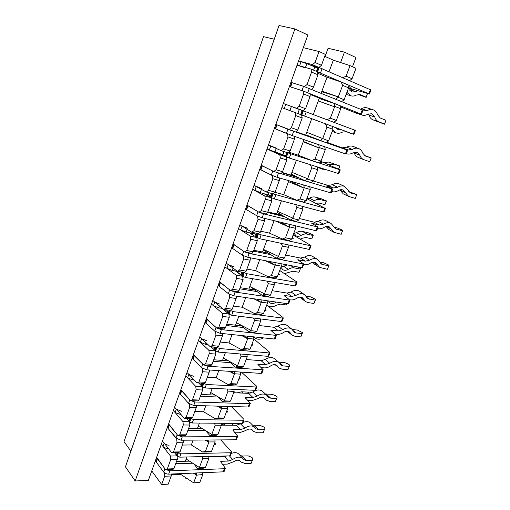 <?xml version="1.0" encoding="UTF-8"?>
<svg xmlns="http://www.w3.org/2000/svg" width="510" height="510" viewBox="0 0 510 510"><rect width="100%" height="100%" fill="white"/><g stroke="black" fill="none" stroke-linecap="round" stroke-linejoin="round"><path stroke-width="0.76" d="M364.191 155.346L371.197 157.96L369.705 161.695L363.675 159.611C361.883 158.865 360.608 157.411 359.85 155.25L357.261 152.331L352.99 152.86C350.791 154.109 348.681 154.409 346.653 153.752L346.315 153.637M371.197 157.96L365.243 155.964L362.693 153.064C361.928 150.845 360.602 149.353 358.721 148.589C356.707 147.849 354.558 148.123 352.289 149.398L348.107 149.972L340.68 147.403L347.635 150.208L346.143 154.084L345.391 153.854L292.141 135.545L275.566 128.947L275.183 128.762L276.637 124.701L287.94 129.253L286.429 133.416M274.437 128.329L275.234 128.622M347.635 150.208L289.202 129.744M326.763 142.239L348.107 149.972M296.501 131.969L314.192 138.172M311.725 137.184L296.559 131.88L305.681 135.073L311.718 118.715L325.456 123.783L326.993 127.124L332.973 129.33L332.329 126.34L325.456 123.783M306.854 135.239L305.764 134.857M358.721 148.589L353.111 146.408C351.097 145.675 348.961 145.936 346.704 147.199L342.535 147.766M363.675 159.611L358.084 157.361C356.299 156.621 355.024 155.174 354.259 153.025L353.991 152.382M369.705 161.695L371.14 158.03M319.203 98.43L320.293 98.864M325.335 100.515L310.278 94.497L319.324 98.111L318.265 100.967L334.617 106.788L334.12 103.39L319.177 98.5M327.892 101.35L310.297 94.337M340.304 106.8L356.158 113.124L361.915 115.03L354.992 112.155M361.45 114.259L360.723 113.934L362.253 109.95L362.98 110.281L361.45 114.259L354.954 112.257M360.723 113.934L303.259 91.029M362.253 109.95L303.507 86.305L301.958 90.589L290.215 86.815M290.84 82.524L291.644 82.824M303.507 86.305L291.714 82.626L290.222 86.796M385.968 120.315L384.47 124.198L385.968 120.315L380.237 117.995L377.598 114.82C376.762 112.219 375.258 110.542 373.097 109.784C371.235 109.21 369.291 109.484 367.257 110.6L362.744 110.9M373.097 109.784L367.276 107.935C365.421 107.368 363.483 107.635 361.462 108.738L360.417 109.204M384.47 124.198L372.969 119.85C371.07 119.053 369.724 117.466 368.94 115.082L368.462 113.959M384.489 124.07L378.758 121.782C376.852 120.978 375.513 119.385 374.735 116.988L371.796 113.692L367.92 114.234C365.848 115.381 363.847 115.642 361.915 115.03M348.776 191.581L356.815 194.559L355.272 198.415L348.661 196.42L343.071 190.02C341.636 189.408 340.087 189.586 338.423 190.542C336.237 191.83 334.12 192.194 332.086 191.639L331.742 191.537M356.815 194.559L350.376 192.933L344.696 186.443C342.535 185.532 340.202 185.799 337.69 187.24L333.502 187.954L326.017 185.806L332.673 189.121L331.219 192.901L330.442 192.761L276.943 177.225L271.32 175.089L260.546 169.607L261.949 165.693M259.915 168.887L260.699 169.173M271.32 175.089L272.793 171.035L261.968 165.635M332.673 189.121L274.01 171.583M313.395 181.024L328.134 185.423L333.502 187.954M281.82 172.75L299.37 178.009M296.998 176.868L282.043 172.418L290.929 175.064L296.38 160.293M292.313 174.611L291.216 174.286M344.696 186.443L339.284 183.957C337.123 183.045 334.796 183.3 332.303 184.728L328.134 185.423M348.661 196.42L343.268 193.87L339.87 189.892M355.272 198.415L356.675 194.839M334.133 227.179L337.314 227.976L342.771 230.29L341.177 234.268L334.018 232.35L329.218 226.803C327.707 226.07 326.037 226.242 324.213 227.313C322.033 228.633 319.917 229.06 317.87 228.601L317.532 228.518M342.771 230.29L342.548 230.775L335.88 229.016L330.996 223.386C328.714 222.29 326.196 222.551 323.442 224.164L319.254 224.999L311.712 223.265L318.087 227.065L316.672 230.749L315.868 230.698L262.153 217.795L256.613 215.653L246.617 209.706L246.292 209.387L247.643 205.613M245.763 208.392L246.547 208.679M256.613 215.653L258.047 211.707L247.675 205.517M318.087 227.065L263.587 213.849L259.227 212.313M299.351 218.49L314.077 222.169L319.254 224.999M267.546 212.479L284.924 216.839M282.642 215.545L267.839 211.867L276.548 214.034L281.431 200.806M278.135 212.995L277.032 212.721M330.996 223.386L325.769 220.601C323.493 219.504 320.988 219.759 318.246 221.353L314.077 222.169M334.018 232.35L328.816 229.513L326.075 226.51M341.177 234.268L342.548 230.775M319.961 262.038L323.697 262.803L329.052 265.2L327.414 269.286L319.738 267.444L315.677 262.707C314.103 261.853 312.324 262.019 310.341 263.205C308.167 264.55 306.057 265.041 304.005 264.671L303.66 264.607M329.052 265.2L328.759 265.876L321.733 264.256L317.596 259.437C315.218 258.162 312.528 258.417 309.538 260.202L305.35 261.158L297.763 259.813L303.864 264.072L302.481 267.667L301.659 267.693L247.745 257.295L242.295 255.159L232.7 248.523L232.401 248.147L233.701 244.507M231.98 246.897L232.745 247.172M242.295 255.159L243.684 251.315L233.752 244.373M303.864 264.072L249.148 253.457L244.832 251.965M285.568 255.025L300.358 258.041L305.35 261.158M253.476 251.13L270.842 254.688M268.642 253.253L253.795 250.257L262.535 252.023L266.87 240.261M264.314 250.423L263.205 250.2M317.596 259.437L312.553 256.371C310.176 255.096 307.505 255.344 304.527 257.104L300.358 258.041M319.738 267.444L314.721 264.333L312.675 262.255M327.414 269.286L328.759 265.876M306.032 296.125L310.399 296.826L315.645 299.3L313.969 303.488L308.078 302.589L305.815 301.729L302.443 297.751C300.817 296.788 298.936 296.954 296.801 298.248C294.633 299.625 292.523 300.167 290.458 299.886L289.782 299.784M315.645 299.3L315.282 300.16L307.932 298.675L304.489 294.627C302.035 293.18 299.191 293.435 295.966 295.386L291.777 296.457L284.14 295.488L289.986 300.173L288.634 303.679L287.793 303.794L233.714 295.781L228.34 293.639L219.134 286.359L218.86 285.925L220.116 282.412M218.541 284.427L219.3 284.701M228.34 293.639L229.698 289.897L220.18 282.247M289.986 300.173L235.078 292.039L230.813 290.592M272.123 290.687L286.964 293.072L291.777 296.457M239.7 288.781L257.104 291.599M254.994 290.031L240.108 287.678L248.867 289.062L252.686 278.709M250.487 286.881L249.715 286.76M299.842 291.44L299.625 291.293C297.171 289.846 294.34 290.088 291.133 292.02L286.964 293.072M305.598 301.576L299.676 297.158M313.969 303.488L315.282 300.16M292.243 329.466L297.4 330.078L302.551 332.622L300.836 336.912L294.92 336.249L292.243 335.242L289.495 331.972C287.831 330.901 285.855 331.067 283.573 332.475C281.418 333.871 279.308 334.471 277.236 334.279L275.145 334.044M302.551 332.622L302.118 333.655L296.202 332.973L294.468 332.316L291.663 328.982C289.144 327.369 286.161 327.624 282.706 329.747L278.524 330.926L270.848 330.308L276.439 335.414L275.126 338.838L274.259 339.022L220.04 333.279L214.748 331.137L205.912 323.244L205.664 322.753L206.875 319.368M205.434 321.032L206.187 321.294M214.748 331.137L216.074 327.484L206.945 319.171M276.439 335.414L221.372 329.626L217.152 328.23M258.997 325.501L273.883 327.28L278.524 330.926M226.274 325.495L243.71 327.605M241.676 325.909L226.759 324.169L235.537 325.195L238.865 316.174M287.206 325.578L286.964 325.393C284.452 323.78 281.482 324.022 278.046 326.119L273.883 327.28M292 335.057L287.13 331.264M300.836 336.912L302.118 333.655M278.581 362.094L284.688 362.591L288.443 364.108L289.744 365.198L287.997 369.578L282.062 369.151L279.002 368.003L276.828 365.396C275.139 364.216 273.079 364.389 270.651 365.906C268.502 367.334 266.392 367.984 264.32 367.869L261.203 367.64M289.744 365.198L289.246 366.397L283.311 365.944L281.329 365.205L279.097 362.527C276.541 360.761 273.43 361.023 269.758 363.311L265.576 364.593L257.862 364.312L263.217 369.814L261.93 373.154L261.05 373.409L206.716 369.826L201.495 367.684L193.016 359.219L192.793 358.67L193.959 355.406M192.652 356.732L193.392 356.987M201.495 367.684L202.789 364.127L194.042 355.177M263.217 369.814L208.01 366.269L203.834 364.911M246.177 359.505L261.101 360.697L265.576 364.593M213.174 361.303L230.635 362.737M228.595 360.914L213.735 359.767L222.526 360.449L225.388 352.697M274.813 358.912L274.558 358.702C272.008 356.93 268.91 357.178 265.257 359.442L261.101 360.697M287.997 369.578L289.246 366.397M265.353 393.962L272.263 394.377L275.967 395.894L277.23 397.048L275.445 401.517L269.49 401.306L266.092 400.057L264.422 398.042C262.72 396.774 260.591 396.952 258.022 398.578L251.704 400.688L247.841 400.548M277.23 397.048L276.662 398.406L270.714 398.176L268.502 397.36L266.787 395.288C264.212 393.382 260.986 393.656 257.104 396.104L252.928 397.488L245.183 397.532L250.308 403.397L249.052 406.661L248.153 406.986L193.717 405.463L188.579 403.327L180.432 394.306L180.234 393.714L181.362 390.564M180.177 391.565L180.91 391.82M188.579 403.327L189.835 399.859L181.452 390.303M250.308 403.397L249.409 403.716L194.979 401.995L190.848 400.675M233.65 392.713L248.612 393.357L252.928 397.488M200.392 396.238L217.878 397.029M215.08 395.065L201.029 394.504L209.833 394.855L212.243 388.32M262.663 391.47L262.408 391.234C259.839 389.321 256.626 389.583 252.762 392.005L248.612 393.357M275.445 401.517L276.662 398.406M252.514 425.059L260.106 425.467L263.766 426.985L264.983 428.196L263.166 432.748L257.199 432.754L253.495 431.409L252.284 429.943C250.576 428.591 248.376 428.782 245.68 430.51L239.368 432.76L234.931 432.76M264.983 428.196L264.365 429.707L258.391 429.688L255.982 428.814L254.726 427.291C252.15 425.264 248.816 425.55 244.736 428.158L240.567 429.637L233.701 429.618L232.79 429.987L237.692 436.209L236.468 439.397L235.556 439.786L181.044 440.226L175.976 438.09L168.153 428.553L167.975 427.915L169.065 424.875M168 425.563L168.727 425.812M175.976 438.09L177.199 434.705L169.167 424.581M237.692 436.209L236.78 436.592L182.274 436.847L178.188 435.565M221.365 425.168L236.404 425.283L240.567 429.637M187.922 430.332L205.409 430.51M202.062 428.464L188.623 428.413L197.44 428.445L199.423 423.07M241.09 423.478L236.404 425.283M250.748 423.274L250.493 423.013C248.676 421.451 246.234 421.247 243.162 422.401M263.166 432.748L264.365 429.707M240.057 455.436L242.256 456.036L248.217 455.883L251.832 457.4L253.005 458.668L251.162 463.297L245.176 463.507L241.198 462.098L240.388 461.116C238.693 459.695 236.436 459.905 233.618 461.735L227.313 464.113L222.424 464.285M253.005 458.668L252.329 460.32L246.349 460.511L243.748 459.586L242.9 458.554C240.331 456.418 236.914 456.731 232.649 459.497L228.486 461.059L221.601 461.276L220.677 461.709L225.369 468.269L224.17 471.38L223.246 471.833L168.676 474.141C166.579 474.09 164.909 473.376 163.678 472.005L156.168 461.977L157.067 458.362M156.117 458.758L156.831 459.006M163.678 472.005L164.877 468.703L157.176 458.044M225.369 468.269L224.445 468.709L169.881 470.838L165.833 469.595M208.743 456.903L224.464 456.495L228.486 461.059M175.746 463.609L192.748 463.22M189.465 461.129L176.517 461.512L185.334 461.25L186.909 456.979M226.797 455.965L224.464 456.495M239.062 454.346L238.82 454.078C236.997 452.402 234.46 452.211 231.215 453.492M251.162 463.297L252.329 460.32M332.341 126.397L335.127 127.417L332.341 126.384M302.137 110.485L300.639 114.559L302.175 110.389L355.419 130.432L353.908 134.359L332.354 126.435M287.997 136.935L283.649 148.894L290.107 150.992L294.442 139.134L287.997 136.935L287.417 133.818L274.386 128.463L275.846 124.383L296.329 132.237L297.783 130.012L302.181 117.982L301.576 114.909L353.908 134.359M301.582 114.941L311.718 118.715M302.181 117.982L295.743 115.611L295.15 112.519L281.845 107.635L283.324 103.505L285.753 104.371L299.319 109.446L297.834 113.52M275.846 124.383L281.845 107.635L289.903 110.606L291.401 106.456M302.124 110.479L299.319 109.446M345.927 131.548L352.161 133.856M335.516 127.602L337.588 129.259L340.266 129.342M332.756 129.903L336.16 132.868C338.13 133.569 340.183 133.327 342.312 132.147L346.29 131.663L352.002 133.786M348.336 86.738L350.287 87.255L348.241 86.317M317.921 67.269L316.423 71.381L317.915 67.25L319.171 67.537L370.968 89.989L369.418 94.018L348.579 87.943M311.572 72.076L307.039 84.539L313.452 87.172L317.972 74.811L311.572 72.076L310.934 69.022L369.418 94.018M310.934 69.022L297.062 65.133L298.586 60.888L306.854 63.654L317.602 68.117M310.023 96.543L303.603 93.993L299.134 106.29L305.566 108.738L310.023 96.543L310.354 93.872L302.985 90.92L289.406 86.528L297.062 65.133L305.318 67.919M367.487 93.502L366.161 97.391L367.461 93.496M358.192 94.446L366.161 97.391M348.783 88L352.123 92.029L355.757 91.539L357.956 90.697M349.758 90.206L352.518 89.097M346.902 92.38L350.861 95.797C352.665 96.333 354.52 96.09 356.426 95.058L360.022 94.567L366.072 97.11M319.853 161.874L321.294 162.645M272.812 178.717L268.579 190.351L275.062 192.123L279.282 180.578L272.812 178.717L272.27 175.561L259.769 169.288L261.19 165.316L273.742 171.507L281.169 173.7L282.534 171.698L286.811 159.993L280.353 157.966L279.792 154.836L267.03 149.009L268.47 144.987L281.284 150.718L339.628 169.69L320.682 161.281M285.37 156.43L286.805 152.496L285.37 156.43L289.31 158.049L338.793 173.674L340.266 169.849M286.792 152.496L285.625 155.735M261.19 165.316L267.03 149.009L285.613 155.728M274.386 128.463L268.47 144.987L276.363 148.117M319.553 162.084L321.345 162.524M338.474 169.027L339.819 166.005L338.634 169.097M339.819 166.005L328.778 162.065L339.59 166.12M319.891 167.733L321.81 169.065L325.463 169.498M323.544 162.524L328.778 162.065M328.606 164.73L333.865 164.252M306.191 200.341L306.829 200.978M258.028 219.383L253.91 230.711L260.412 232.165L264.524 220.926L258.028 219.383L257.524 216.195L245.527 209.055L246.916 205.186L258.959 212.243L266.405 214.072L267.686 212.275L271.856 200.883L265.372 199.187L264.843 196.018L252.603 189.306L254.005 185.385L266.296 192.009L324.832 208.188L306.841 198.626M271.856 193.513L270.504 197.185L274.335 198.925L323.397 211.924L324.054 212.001L325.488 208.271M270.504 197.185L271.843 193.507L271.008 195.802L260.298 192.614L252.603 189.306L246.916 205.186M259.769 169.288L254.005 185.385L261.719 188.681M305.898 200.73L306.924 200.723M325.125 204.287L326.425 200.902L325.125 204.287M326.425 200.902L321.198 198.741L315.46 197.134L320.369 199.601L326.126 201.201M307.084 197.982L307.562 198.996M312.349 201.45L314.307 200.679C316.417 199.455 318.438 199.091 320.369 199.601M307.536 198.938L309.423 198.192C311.514 196.981 313.529 196.63 315.46 197.134M315.97 203.305L319.062 203.037L324.819 204.612M292.16 237.558L292.867 237.985L292.721 238.368M243.64 258.978L239.623 270.013L246.145 271.167L250.155 260.215L243.64 258.978L243.162 255.759L231.655 247.803L233.006 244.035L244.558 251.915L252.036 253.393L253.234 251.793L257.289 240.701L250.786 239.311L250.295 236.111L238.546 228.556L239.917 224.738L251.71 232.209L258.207 233.65L261.171 234.855L310.411 245.731L311.081 245.743L310.673 245.355L293.129 234.989M257.282 233.446L256.02 236.869L259.749 238.725L309.009 249.371L309.685 249.384L311.081 245.743M256.02 236.869L257.269 233.44L256.76 234.836L254.069 233.784L246.075 232.024L240.682 229.927L238.546 228.556L233.006 244.035M245.527 209.055L239.917 224.738L242.059 226.096L247.458 228.193M291.924 238.189L293.244 238.348L292.867 237.985M312.063 238.317L313.338 235.002L312.063 238.317M313.338 235.002L308.206 232.77L302.443 231.412L307.186 234.141L312.968 235.492M293.862 233.032L296.023 235.805C297.572 236.608 299.274 236.468 301.123 235.391C303.22 234.135 305.241 233.72 307.186 234.141M294.117 233.497L296.406 232.636C298.49 231.4 300.505 230.992 302.443 231.412M300.218 239.177L301.92 238.329L305.904 237.501L311.686 238.827M278.466 273.87L279.148 274.335L278.957 274.839M229.621 297.54L225.713 308.295L232.248 309.168L236.149 298.497L229.621 297.54L229.181 294.295L218.133 285.568L219.447 281.89L230.539 290.547L238.03 291.695L239.152 290.292L243.104 279.48L236.583 278.383L236.124 275.158L224.853 266.806L226.899 268.324L232.209 270.421L244.016 272.499L246.929 273.723L296.335 282.349L297.03 282.298L296.654 281.845L279.741 270.485M241.912 275.527L243.079 272.334L241.912 275.527L242.856 276.426L245.546 277.491L294.971 285.906L295.666 285.842L297.03 282.298M243.066 272.334L242.881 272.875M219.447 281.89L226.185 263.083L228.238 264.588L233.561 266.685M242.868 272.869L240.49 271.881M278.154 274.699L279.499 274.762L279.148 274.335M299.293 271.594L300.537 268.349L299.293 271.594M300.537 268.349L297.821 266.953M287.238 264.913L280.953 267.278L282.82 269.707C284.433 270.631 286.237 270.498 288.239 269.312C290.33 268.03 292.351 267.565 294.302 267.903L300.103 269.012M284.465 273.653L293.046 271.186L298.854 272.27M265.098 309.315L265.761 309.819L265.525 310.437M215.959 335.121L212.154 345.595L218.701 346.201L222.5 335.797L215.959 335.121L215.551 331.851L204.95 322.384L206.231 318.801L216.877 328.198L224.381 329.026L225.426 327.803L229.283 317.265L222.749 316.455L222.322 313.197L211.497 304.094L212.797 300.46L223.66 309.493L230.188 310.354L233.057 311.591L282.61 318.081L283.318 317.959L282.967 317.449L266.673 305.152M229.264 310.233L228.168 313.204L229.054 314.198L231.706 315.269L281.278 321.549L281.985 321.427L283.318 317.959M206.231 318.801L211.497 304.094L213.467 305.745L218.701 307.849L222.252 308.32M218.133 285.568L212.797 300.46L214.774 302.105L220.014 304.202M264.715 310.329L266.08 310.303L265.761 309.819M286.977 303.673L286.301 304.98L286.811 303.648M268.432 300.925L269.937 302.851C271.594 303.896 273.494 303.769 275.649 302.475L276.292 302.086M266.8 304.814L267.795 305.726C270.319 307.326 273.22 307.141 276.49 305.159L280.474 304.126L286.301 304.98M252.055 343.912L252.686 344.454L252.412 345.181M202.648 371.745L198.938 381.964L205.492 382.309L209.202 372.166L202.648 371.745L202.266 368.456L192.091 358.294L193.341 354.801L203.56 364.892L211.076 365.421L212.052 364.369L215.806 354.093L209.266 353.551L208.864 350.268L198.479 340.45L199.748 336.912L210.177 346.66L216.712 347.253L219.529 348.502L269.21 352.952L269.937 352.773L269.611 352.206L253.884 338.997M215.781 347.17L214.761 349.924L215.022 350.478L218.216 352.085L267.909 356.343L268.636 356.158L269.937 352.773M193.341 354.801L198.479 340.45L200.366 342.236L205.53 344.339L207.927 344.562M204.95 322.384L199.748 336.912L201.641 338.685L206.811 340.788M251.602 345.111L252.985 344.996L252.686 344.454M254.018 336.874L255.108 338.028C257.454 339.673 260.259 339.622 263.523 337.881M239.311 377.706L239.923 378.28L239.611 379.108M189.669 407.458L186.048 417.416L192.608 417.518L196.229 407.624L189.669 407.458L189.312 404.143L179.545 393.325L180.769 389.914L190.574 400.669L198.097 400.917L199.008 400.025L202.674 390.003L196.12 389.716L195.751 386.408L185.78 375.915L187.017 372.466L197.026 382.895L203.573 383.233L206.346 384.495L256.128 387.001L256.868 386.765L256.568 386.14L241.44 372.115M201.699 385.732L202.629 383.182L201.699 385.732L201.928 386.344L205.065 387.989L254.853 390.309L255.593 390.067L256.868 386.765M180.769 389.914L185.78 375.915L187.591 377.827L192.678 379.925L194.259 380.014M192.091 358.294L187.017 372.466L188.834 374.359L193.927 376.463M238.795 379.07L240.191 378.873L239.923 378.28M262.306 367.723L262.012 368.271L262.223 367.716M226.867 410.709L227.454 411.321L227.103 412.252M179.545 393.325L174.592 407.152L184.206 418.225L190.753 418.321L193.481 419.596L243.346 420.259L244.105 419.966L243.837 419.29L231.272 406.515M188.993 420.591L189.694 421.936L192.238 423L242.11 423.485L242.862 423.192L244.105 419.966M176.957 438.951L167.305 427.514L168.498 424.186L177.913 435.565L185.442 435.54L186.284 434.8L189.86 425.028L183.3 424.983L182.962 421.655L173.387 410.524L175.128 412.545L181.114 414.668M168.498 424.186L174.592 407.152L176.339 409.167L181.362 411.27M226.287 412.239L227.702 411.959L227.454 411.321M250.142 393.204L247.382 392.069L241.536 391.808L242.887 393.114M237.042 392.859L241.536 391.808M214.704 442.967L215.271 443.604L214.882 444.631M170.799 459.382L167.312 468.977L173.872 468.735L177.359 459.198L170.799 459.382L170.48 456.036L161.294 444.299L162.473 441.01L171.698 452.689L178.251 452.555L180.935 453.836L230.871 452.74L231.636 452.395L231.393 451.669L220.785 439.907M176.556 454.665L177.212 456.099L179.718 457.164L229.653 455.895L230.424 455.545L231.636 452.395M164.66 476.263L161.67 484.5L168.23 484.156L171.226 475.977L164.66 476.263L164.36 472.91L155.352 460.887L161.294 444.299L162.964 446.435C164.182 447.735 165.833 448.437 167.911 448.532L168.408 448.526M167.305 427.514L162.473 441.01L164.15 443.139C165.374 444.433 167.025 445.128 169.103 445.236M214.066 444.65L215.494 444.293L215.271 443.604M221.359 425.155L225.063 423.319M239.572 423.459L240.172 424.084M186.048 417.416L184.206 418.225M217.98 417.913L224.113 418.009L227.721 408.44L221.589 408.281L217.98 417.913L215.169 418.678L203.598 411.748L194.788 411.557M203.598 411.748L205.791 405.801M217.808 434.724L221.378 425.27L215.239 425.225L211.669 434.737L217.808 434.724L215.953 435.438L209.82 435.457L205.434 430.523M186.226 477.985L186.016 478.558L187.03 478.514M340.578 62.539L344.441 52.147L355.942 57.541L352.486 66.746M155.352 460.887L148.384 480.35L135.182 480.981L294.914 28.93L307.855 34.999L298.586 60.888L312.509 64.674L318.909 67.46L310.023 65.031M231.655 247.803L226.185 263.083L237.507 271.358L239.623 270.013M289.406 86.528L283.324 103.505L296.68 108.292L299.134 106.29M135.182 480.981L125.441 466.797L279.015 25.5L294.914 28.93M349.681 80.637L352.04 78.763L355.974 68.334L350.045 65.631L333.317 60.167L324.749 56.291M290.904 82.339L304.54 86.63L307.039 84.539M334.12 103.39L340.074 105.774L340.731 108.745L334.77 106.373M302.985 90.92L303.603 93.993M315.008 159.088L321.013 161.045L325.31 149.64L319.317 147.6L315.008 159.088L311.718 160.523L298.254 155.199L304.005 139.625M303.329 141.455L319.164 148.002L303.189 141.837M284.408 155.238L284.159 155.932M321.013 161.045L318.623 162.747L311.718 160.523M298.254 155.199L288.66 152.095M300.065 198.945L306.096 200.589L310.284 189.484L304.26 187.756L300.065 198.945L296.852 200.271L283.694 194.673L288.858 180.68M289.374 180.833L304.119 188.145L288.494 181.656M269.822 195.266L269.318 196.643M306.096 200.589L303.788 202.145L296.852 200.271M283.694 194.673L274.865 192.264M285.511 237.781L291.567 239.133L295.647 228.308L289.597 226.873L285.511 237.781L282.368 238.999L269.497 233.147L274.106 220.664M280.933 222.303L289.457 227.25L275.285 220.945M255.606 234.275L254.866 236.289M291.567 239.133L289.336 240.541L282.368 238.999M269.497 233.147L260.769 231.183M271.32 275.63L277.395 276.707L281.373 266.15L275.304 264.996L271.32 275.63L268.247 276.751L255.657 270.657L259.737 259.609M269.305 261.458L275.164 265.366L265.276 260.68M241.753 272.283L241.039 275.094M277.395 276.707L275.241 277.976L268.247 276.751M255.657 270.657L246.91 269.082M257.486 312.534L263.581 313.344L267.463 303.055L261.369 302.169L257.486 312.534L254.484 313.561L242.161 307.237L245.731 297.559M256.855 299.211L261.235 302.526L253.712 298.745M227.983 310.061L227.409 311.642L227.862 313.21M263.581 313.344L261.496 314.485L254.484 313.561M242.161 307.237L233.389 306.038M243.99 348.528L250.104 349.089L253.891 339.048L247.783 338.417L243.99 348.528L241.058 349.458L228.99 342.93L232.082 334.554M244.201 335.835L247.65 338.767L241.625 335.561M214.5 347.055L214.748 349.981M250.104 349.089L248.083 350.096L241.058 349.458M228.99 342.93L220.205 342.076M230.826 383.641L236.952 383.966L240.643 374.168L234.523 373.773L230.826 383.641L227.957 384.489L216.144 377.757L218.777 370.623M231.591 371.465L234.396 374.117L229.411 371.325M236.952 383.966L234.995 384.852L227.957 384.489M216.144 377.757L207.34 377.241M219.121 406.177L221.461 408.618L217.234 406.126M224.113 418.009L222.226 418.78L215.169 418.678M208.737 440.002L208.966 441.96L205.441 451.363L202.687 452.051L191.352 444.943L193.131 440.13M206.85 440.022L208.839 442.291L205.186 440.034M130.872 451.171L124.032 441.628L263.504 36.618L274.233 39.232M161.67 484.5L151.763 470.908M171.481 474.663L180.534 474.274L193.647 482.823L199.792 482.498L202.782 474.574L196.516 475.167L193.309 473.101M319.043 51.516L315.052 62.488L321.453 65.299L325.431 54.43L319.043 51.516L303.322 47.653M350.045 65.631L346.099 76.149L352.04 78.763M317.634 73.198L327.025 77.227L321.887 91.15L338.328 96.887L338.175 97.302L344.129 99.743L348.598 87.879L342.656 85.342L338.328 96.887L321.702 91.666M327.025 77.227L341.088 81.995L347.922 84.934L348.598 87.879M156.519 457.636L165.559 469.608L167.312 468.977M205.428 467.568L208.909 458.337L202.763 458.503L199.276 467.791L205.428 467.568L203.624 468.174L197.485 468.409L193.832 463.915M193.647 482.823L196.516 475.167L194.801 473.038M165.559 469.608L173.088 469.321L173.872 468.735M176.849 452.58L176.913 453.658M183.574 442.221L177.008 442.285L173.476 452L180.043 451.873L183.963 440.206M171.226 475.977L171.609 474.019M333.317 60.167L329.084 71.649M342.924 77.686L346.099 76.149M333.871 122.298L336.319 120.449L330.346 118.173L334.617 106.788M336.319 120.449L340.731 108.745M306.714 132.281L328.612 140.875L332.973 129.33M322.779 138.363L326.993 127.124M295.743 115.611L291.337 127.736L288.928 129.648M294.442 139.134L294.805 136.463M283.649 148.894L281.284 150.718M313.503 180.948L317.749 169.696L311.737 167.809L307.492 179.15L313.503 180.948L311.157 182.574L305.146 180.795L291.28 174.114M280.353 157.966L276.063 169.766L273.742 171.507M279.282 180.578L279.659 178.009M268.579 190.351L266.296 192.009M298.784 219.988L302.921 209.023L296.884 207.442L292.74 218.49L298.784 219.988L296.514 221.467L290.477 219.982L277.14 212.428M265.372 199.187L261.197 210.668L258.959 212.243M264.524 220.926L264.907 218.452M253.91 230.711L251.71 232.209M284.433 258.041L288.469 247.35L282.406 246.056L278.371 256.823L284.433 258.041L282.24 259.373L276.178 258.175L263.351 249.798M250.786 239.311L246.719 250.493L244.558 251.915M250.155 260.215L250.537 257.837M270.447 295.143L274.374 284.72L268.292 283.7L264.358 294.2L270.447 295.143L268.324 296.342L262.242 295.411L251.29 287.283M236.583 278.383L232.624 289.278L230.539 290.547M236.149 298.497L236.538 296.195M225.713 308.295L223.66 309.493M256.798 331.328L260.635 321.16L254.535 320.401L250.697 330.639L256.798 331.328L254.745 332.399L248.65 331.723L240.293 324.755M222.749 316.455L218.892 327.063L216.877 328.198M222.5 335.797L222.895 333.578M212.154 345.595L210.177 346.66M243.487 366.633L247.229 356.713L241.115 356.203L237.367 366.193L243.487 366.633L241.504 367.582L235.391 367.149L228.792 361.029M209.266 353.551L205.505 363.898L203.56 364.892M209.202 372.166L209.591 370.018M198.938 381.964L197.026 382.895M201.495 383.125L201.826 385.388M230.494 401.089L234.147 391.406L228.021 391.132L224.362 400.879L230.494 401.089L228.576 401.918L222.449 401.714L217.12 396.251M196.12 389.716L192.455 399.802L190.574 400.669M196.229 407.624L196.618 405.546M189.057 418.296L189.216 419.94M183.3 424.983L179.724 434.82L177.913 435.565M186.481 418.257L189.51 421.725L189.86 425.028M198.282 426.156L211.797 434.412M182.962 421.655L189.51 421.725M198.69 382.978L202.298 386.72L202.674 390.003M221.334 406.24L221.589 408.281M210.7 392.509L224.489 400.541M195.751 386.408L202.298 386.72M211.012 346.736L215.405 350.835L215.806 354.093M214.27 347.686L213.492 346.959M234.243 371.643L234.523 373.773M223.412 358.045L237.501 365.848M208.864 350.268L215.405 350.835M221.933 308.276L228.85 314.026L229.283 317.265M227.409 311.642L225.031 309.672M247.465 336.179L247.783 338.417M236.442 322.734L250.831 330.289M222.322 313.197L228.85 314.026M235.435 270.988L242.639 276.267L243.104 279.48M240.873 274.686L235.945 271.078M261.012 299.823L261.369 302.169M249.798 286.537L264.492 293.837M236.124 275.158L242.639 276.267M249.288 232.732L256.791 237.52L257.289 240.701M274.896 262.535L275.304 264.996M263.485 249.435L278.511 256.453M250.295 236.111L256.791 237.52M263.504 193.475L271.326 197.733L271.856 200.883M289.138 224.272L289.597 226.873M277.529 211.382L292.887 218.108M264.843 196.018L271.326 197.733M278.103 153.178L286.244 156.882L286.811 159.993M303.743 185.002L304.26 187.756M291.93 172.342L307.638 178.755M279.792 154.836L286.244 156.882M318.724 144.681L319.317 147.6M295.15 112.519L301.576 114.909M296.68 108.292L303.106 110.715L294.589 107.661M313.452 87.172L311.98 89.511M316.627 66.842L316.315 67.696M342.656 85.342L341.088 81.995M321.887 91.15L321.121 93.228M344.441 52.147L328.083 48.278L325.093 56.444M184.888 477.118L186.016 478.558M338.175 97.302L335.771 99.182M318.909 67.46L321.453 65.299M330.346 118.173L327.006 119.703M313.267 114.52L318.265 100.967M180.534 474.274L180.769 473.631M191.352 444.943L182.535 445.058M305.777 134.812L326.183 142.666L328.612 140.875M227.148 389.015L228.021 391.132M234.147 391.406L233.873 389.334M240.643 374.168L240.357 372.045M227.721 408.44L227.466 406.413M221.378 425.27L221.13 423.281M214.423 423.217L215.239 425.225M202.687 452.051L209.75 451.905L211.58 451.242L215.105 441.902L214.876 439.951M205.441 451.363L211.58 451.242M215.105 441.902L208.966 441.96M202.782 474.574L202.578 472.706M201.998 456.597L202.763 458.503M186.163 459.013L199.397 467.472M208.909 458.337L208.692 456.431M173.476 452L171.698 452.689M176.683 438.951L177.008 442.285M179.724 434.82L186.284 434.8M192.455 399.802L199.008 400.025M205.505 363.898L212.052 364.369M247.229 356.713L246.923 354.546M240.178 353.965L241.115 356.203M253.891 339.048L253.566 336.829M218.892 327.063L225.426 327.803M260.635 321.16L260.291 318.89M253.527 318.03L254.535 320.401M267.463 303.055L267.093 300.728M232.624 289.278L239.152 290.292M274.374 284.72L273.985 282.33M267.208 281.176L268.292 283.7M281.373 266.15L280.965 263.702M246.719 250.493L253.234 251.793M288.469 247.35L288.029 244.838M281.227 243.366L282.406 246.056M295.647 228.308L295.182 225.726M261.197 210.668L267.686 212.275M302.921 209.023L302.424 206.365M295.602 204.561L296.884 207.442M310.284 189.484L309.761 186.756M276.063 169.766L282.534 171.698M317.749 169.696L317.188 166.878M310.341 164.711L311.737 167.809M325.31 149.64L324.711 146.74M291.337 127.736L297.783 130.012M341.725 101.605L344.129 99.743M315.052 62.488L312.509 64.674M317.972 74.811L317.335 71.776M322.626 138.765L320.197 140.575M303.106 110.715L305.566 108.738M307.492 179.15L305.146 180.795M287.736 152.796L290.107 150.992M292.74 218.49L290.477 219.982M272.773 193.762L275.062 192.123M278.371 256.823L276.178 258.175M258.207 233.65L260.412 232.165M264.358 294.2L262.242 295.411M244.016 272.499L246.145 271.167M250.697 330.639L248.65 331.723M230.188 310.354L232.248 309.168M237.367 366.193L235.391 367.149M216.712 347.253L218.701 346.201M224.362 400.879L222.449 401.714M203.573 383.233L205.492 382.309M211.669 434.737L209.82 435.457M190.753 418.321L192.608 417.518M170.48 456.036L177.034 455.876L174.452 452.631M199.276 467.791L197.485 468.409M196.433 472.968L196.637 474.848M177.359 459.198L177.034 455.876M178.251 452.555L180.043 451.873M345.391 153.854L346.883 149.965M292.141 135.545L293.658 131.382M275.566 128.947L277.032 124.861M346.704 147.199L352.289 149.398M359.85 155.25L354.259 153.025M361.59 114.916L355.833 113.003M307.759 92.712L309.321 88.434M290.636 86.923L292.141 82.728M378.758 121.782L372.969 119.85M361.462 108.738L367.257 110.6M374.735 116.988L368.94 115.082M330.442 192.761L331.895 188.974M276.943 177.225L278.422 173.17M260.903 169.855L262.325 165.877M349.866 192.646L350.874 193.118M332.303 184.728L337.69 187.24M345.327 192.589L339.928 190.058M315.868 230.698L317.29 227.001M262.153 217.795L263.587 213.849M246.617 209.706L248.007 205.83M312.356 223.756L312.515 223.329M335.064 228.442L336.715 229.334M318.246 221.353L323.442 224.164M331.149 229.028L326.387 226.44M301.659 267.693L303.042 264.097M247.745 257.295L249.148 253.457M232.7 248.523L234.052 244.749M298.356 260.387L298.586 259.8M320.694 263.351L322.894 264.69M304.527 257.104L309.538 260.202M317.309 264.601L313.376 262.172M263.351 250.225L263.479 249.881M287.793 303.794L289.144 300.282M233.714 295.781L235.078 292.039M219.134 286.359L220.454 282.674M284.695 296.138L284.982 295.392M306.752 297.419L309.391 299.23M291.133 292.02L295.966 295.386M303.794 299.344L300.626 297.145M274.259 339.022L275.578 335.593M220.04 333.279L221.372 329.626M205.912 323.244L207.194 319.655M271.365 331.041L271.709 330.142M293.173 330.658L296.202 332.973M278.046 326.119L282.706 329.747M290.592 333.279L288.118 331.366M261.05 373.409L262.338 370.062M206.716 369.826L208.01 366.269M193.016 359.219L194.265 355.712M258.34 365.115L258.742 364.076M278.772 362.113L283.311 365.944M265.257 359.442L269.758 363.311M277.695 366.435L275.833 364.848M248.153 406.986L249.409 403.716M193.717 405.463L194.979 401.995M180.432 394.306L181.656 390.889M245.629 398.399L246.075 397.226M266.328 394.122L270.714 398.176M252.762 392.005L257.104 396.104M265.092 398.845L263.753 397.596M235.556 439.786L236.78 436.592M181.044 440.226L182.274 436.847M168.153 428.553L169.352 425.219M233.204 430.924L233.701 429.618M254.158 425.423L258.391 429.688M240.548 423.835L244.736 428.158M252.762 430.529L251.876 429.624M223.246 471.833L224.445 468.709M168.676 474.141L169.881 470.838M156.168 461.977L157.335 458.726M221.059 462.704L221.601 461.276M242.256 456.036L246.349 460.511M229.443 455.902L232.649 459.497M240.714 461.505L240.197 460.938M306.229 111.862L304.693 116.057M354.801 130.197L353.29 134.124M302.615 110.536L301.091 114.724M303.361 110.804L301.831 114.999M302.188 110.396L300.664 114.571M285.753 104.371L284.261 108.522M322.09 68.589L320.509 72.904M370.375 89.664L368.819 93.706M318.393 67.32L316.844 71.566M319.171 67.537L317.596 71.846M317.583 68.111L316.398 71.368M306.854 63.654L305.471 67.492M314.734 67.078L313.612 70.17M301.11 61.576L299.58 65.841M350.332 89.932L355.757 91.539M360.404 94.707L359.582 94.458M290.808 153.969L289.31 158.049M339.628 169.69L338.156 173.521M287.245 152.643L285.778 156.666M287.984 152.911L286.492 156.991M276.241 148.461L274.903 152.159M283.981 151.591L282.852 154.689M270.797 146.026L269.35 150.067M275.789 194.947L274.335 198.925M324.832 208.188L323.397 211.924M272.283 193.628L270.874 197.491M273.009 193.889L271.556 197.861M261.458 189.401L260.298 192.614M269.006 192.742L268.273 194.75M256.237 186.59L254.828 190.523M309.423 198.192L314.307 200.679M261.171 234.855L259.749 238.725M310.411 245.731L309.009 249.371M257.716 233.542L256.364 237.239M258.43 233.79L257.014 237.66M247.069 229.27L246.075 232.024M254.426 232.809L254.069 233.784M242.059 226.096L240.682 229.927M296.406 232.636L301.123 235.391M246.929 273.723L245.546 277.491M296.335 282.349L294.971 285.906M243.525 272.41L242.224 275.967M244.233 272.652L242.856 276.426M233.051 268.101L232.209 270.421M228.238 264.588L226.899 268.324M283.681 266.309L288.239 269.312M290.732 265.589L294.302 267.903M233.057 311.591L231.706 315.269M282.61 318.081L281.278 321.549M229.691 310.29L228.448 313.695M230.399 310.526L229.054 314.198M219.389 305.943L218.701 307.849M214.774 302.105L213.467 305.745M274.826 301.869L275.649 302.475M219.529 348.502L218.216 352.085M269.21 352.952L267.909 356.343M216.214 347.208L215.022 350.478M216.909 347.438L215.602 351.02M206.072 342.828L205.53 344.339M201.641 338.685L200.366 342.236M206.346 384.495L205.065 387.989M256.128 387.001L254.853 390.309M203.076 383.208L201.928 386.344M203.764 383.424L202.489 386.918M193.092 378.79L192.678 379.925M188.834 374.359L187.591 377.827M193.481 419.596L192.238 423M243.346 420.259L242.11 423.485M190.255 418.315L189.159 421.324M190.938 418.525L189.694 421.936M180.425 413.871L180.145 414.649M176.339 409.167L175.128 412.545M180.935 453.836L179.718 457.164M230.871 452.74L229.653 455.895M177.754 452.568L176.696 455.456M178.43 452.772L177.212 456.099M168.07 448.099L167.911 448.532M164.15 443.139L162.964 446.435M224.126 423.912L225.331 425.2M231.591 423.383L233.376 425.257M304.489 294.627L299.625 291.293M291.663 328.982L286.964 325.393M279.097 362.527L274.558 358.702M275.088 364.663L278.753 367.793M266.787 395.288L262.408 391.234M263.243 397.386L265.831 399.814M254.726 427.291L250.493 423.013M251.558 429.439L253.24 431.148M242.9 458.554L238.82 454.078M240.038 460.81L240.949 461.824M336.16 132.868L332.195 131.382M350.861 95.797L346.156 94.363M321.81 169.065L317.214 167.006M228.168 313.204L229.251 310.233M267.552 305.541L266.749 304.935M214.761 349.924L215.768 347.17M254.853 337.805L253.693 336.842M188.949 420.667L189.809 418.308M176.511 454.748L177.308 452.574"/></g></svg>
